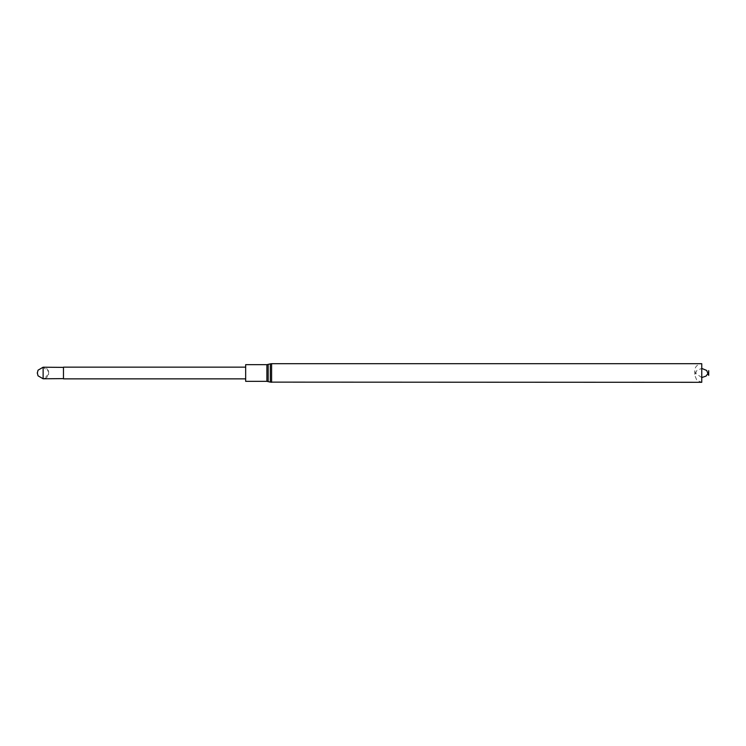 <?xml version="1.0" encoding="UTF-8"?>
<svg xmlns="http://www.w3.org/2000/svg" width="746" height="746" viewBox="0 0 746 746"><rect width="100%" height="100%" fill="white"/><g stroke="black" fill="none" stroke-linecap="round" stroke-linejoin="round"><path stroke-width="0.56" stroke-dasharray="3.73 2.8" d="M245.667 373L245.667 378.856L245.667 373M245.667 364.663L245.667 381.337M701.753 377.588L695.225 373L694.806 370.641C694.461 369.037 696.055 364.169 701.753 363.694L701.753 382.306L696.848 380.274L694.806 375.359L696.848 370.454L701.753 368.412M63.466 367.144L63.466 378.856M63.233 367.377L63.233 378.623M43.128 367.209L43.128 378.791L46.578 377.616L48.462 375.135L48.704 371.629L43.128 367.209L46.578 368.384L48.462 370.865L48.704 374.371L43.128 378.791M266.891 364.663L266.891 381.337M268.168 364.486L268.168 381.514M270.322 363.871L270.322 382.129M271.6 363.694L271.6 382.306M694.806 370.641L694.806 375.359L694.806 370.641"/><path stroke-width="1.12" d="M245.667 381.337L245.667 364.663L266.891 364.663L266.891 381.337L245.667 381.337M266.891 381.337L270.322 382.129L270.322 363.871L266.891 364.663M271.6 382.306L271.6 363.694L701.753 363.694L701.753 382.306L270.322 382.129M708.7 375.359L708.7 370.641L708.7 375.359L706.667 370.454L701.753 368.412M245.667 378.856L63.466 378.856L63.466 367.144L245.667 367.144M63.466 378.856L63.466 367.144M63.233 378.623L43.128 378.791L43.128 367.209L38.018 370.193L37.3 373.233M268.168 381.514L268.168 364.486M271.6 363.694L270.322 363.871M701.753 377.588L706.098 376.059L708.29 373M63.233 367.377L43.128 367.209M43.128 378.791L38.018 375.807L37.3 372.767"/></g></svg>
